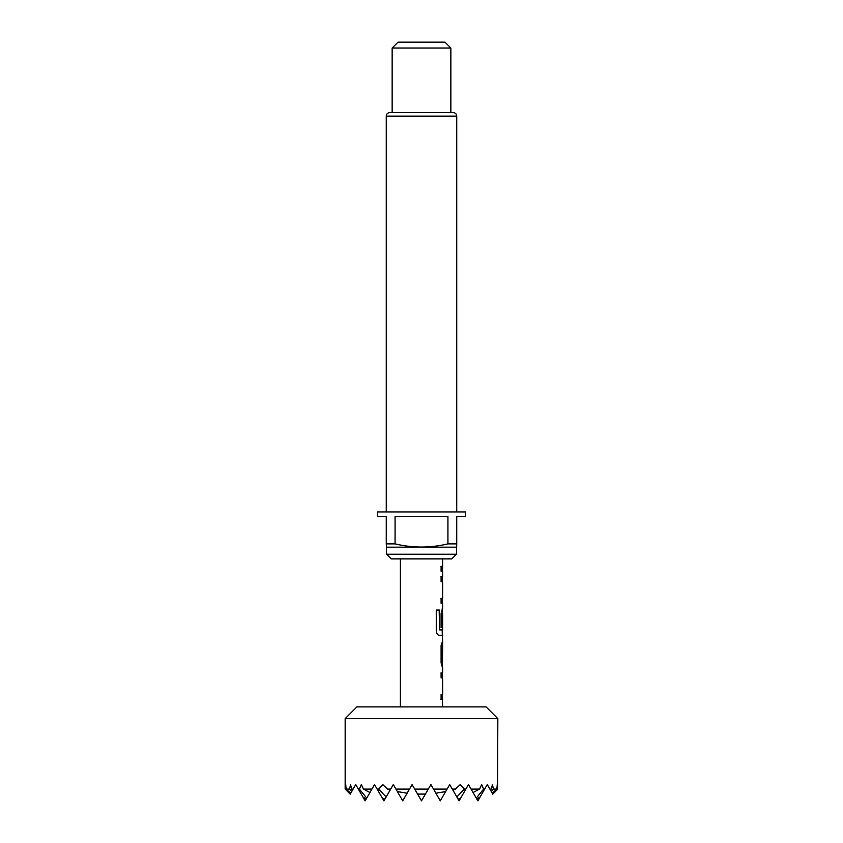<?xml version="1.0" encoding="UTF-8"?>
<svg xmlns="http://www.w3.org/2000/svg" width="843" height="843" viewBox="0 0 843 843"><rect width="100%" height="100%" fill="white"/><g stroke="black" fill="none" stroke-linecap="round" stroke-linejoin="round"><path stroke-width="1.26" d="M440.889 673.02L442.406 673.02L442.406 677.951M442.406 694.558L442.406 699.49L440.889 699.49M442.354 645.896L442.406 667.435L441.1 662.83L441.1 645.559L442.649 640.965L442.449 662.503L442.649 645.896M442.122 608.899L442.175 627.645L441.1 627.645L441.1 613.504L442.364 608.899M442.175 629.9L442.301 635.369M442.638 640.965L442.406 635.369M440.889 576.833L442.406 576.833L442.406 581.765M440.889 598.372L442.406 598.372L442.406 603.303M442.638 608.899L442.638 603.303L441.1 603.303L441.1 598.372L442.638 598.372L442.638 581.765L441.1 581.765L441.1 576.833L442.638 576.833L442.638 571.248L441.1 571.248L441.11 566.317L442.638 566.317L442.396 571.248M345.156 718.636L356.905 706.898L486.095 706.898L497.844 718.636L345.156 718.636L345.156 789.101L350.203 794.148L351.689 791.577L350.73 793.231L346.115 789.101L345.735 784.58L345.461 789.101M346.115 789.101L349.571 789.101L351.689 791.577L353.112 789.101L352.68 789.859L351.647 789.101L350.551 784.58L349.571 789.101M351.647 789.101L353.112 789.101L355.735 784.58L358.349 789.101L359.371 789.101L366.716 798.1L366.136 799.101L362.911 797.004L358.349 789.101L365.124 800.85L366.136 799.101M363.459 789.101L371.911 789.101L369.94 792.525L363.459 789.101L361.331 784.58L359.371 789.101M377.137 789.101L378.612 789.101L386.136 797.004L384.935 799.101L382.332 798.1L374.524 784.58L371.911 789.101M387.569 789.101L390.699 789.101L390.256 789.859L387.569 789.101L382.743 784.58L378.612 789.101M395.925 789.101L409.487 789.101L407.106 793.231L397.359 791.577L393.312 784.58L390.699 789.101M445.641 791.577L440.288 800.85L433.513 789.101L447.075 789.101L445.641 791.577L435.894 793.231L430.899 784.58L421.5 800.85L414.724 789.101L428.276 789.101L425.409 794.085L417.591 794.085L412.101 784.58L402.712 800.85L397.359 791.577M452.301 789.101L455.431 789.101L452.744 789.859L449.688 784.58L447.075 789.101M452.744 789.859L456.864 797.004L464.388 789.101L460.257 784.58L455.431 789.101M464.388 789.101L465.863 789.101L460.668 798.1L458.065 799.101L456.864 797.004L459.087 800.85L460.668 798.1M471.089 789.101L479.541 789.101L473.06 792.525L468.476 784.58L465.863 789.101M473.06 792.525L476.284 798.1L483.629 789.101L481.669 784.58L479.541 789.101M483.629 789.101L484.651 789.101L480.089 797.004L476.864 799.101L477.876 800.85L487.265 784.58L489.888 789.101L491.353 789.101L490.32 789.859L489.888 789.101L492.755 794.085L497.539 789.101L497.265 784.58L496.885 789.101L492.27 793.231L491.311 791.577L493.429 789.101L492.449 784.58L491.353 789.101M493.429 789.101L496.885 789.101M497.539 789.101L497.844 718.636M350.203 794.148L345.156 789.101M456.737 511.933L456.737 116.144A3.52 3.52 0 0 0 453.207 112.614L389.793 112.614A3.52 3.52 0 0 0 386.263 116.144L386.263 511.933M456.495 554.209L451.806 558.909L391.194 558.909L386.505 554.209L456.495 554.209L456.737 543.872L447.928 543.872L447.928 516.633L395.072 516.633L395.072 543.872C412.606 548.076 430.225 548.076 447.928 543.872M386.505 554.209L386.505 547.17L456.495 547.17M386.505 547.17L386.263 543.872L395.072 543.872M386.263 543.872L386.263 516.633L377.453 516.633L377.453 511.933L465.547 511.933L465.547 516.633L456.737 516.633L456.737 543.872M398.012 42.15L444.988 42.15L450.857 48.019L392.143 48.019L398.012 42.15M450.857 112.614L450.857 48.019M392.143 112.614L392.143 48.019M400.362 558.909L400.362 706.898M442.364 699.49L442.638 706.898M442.638 699.49L441.1 699.49L441.1 694.558L442.638 694.558L442.638 677.951L441.1 677.951L441.1 673.02L442.364 673.02M442.638 667.435L442.638 673.02M442.638 635.369L439.192 635.369C437.57 635.042 436.59 633.514 436.274 630.764L436.274 610.047L439.372 610.047L439.551 629.9L442.638 629.9L442.638 613.293L442.406 627.645M442.638 558.909L442.638 566.317M382.332 798.1L383.913 800.85L390.256 789.859M476.864 799.101L476.284 798.1M366.716 798.1L369.94 792.525M440.889 566.317L442.396 566.317M437.433 610.047L439.171 610.047L439.551 629.9M456.737 116.144L386.263 116.144M492.797 794.148L497.844 789.101"/></g></svg>
